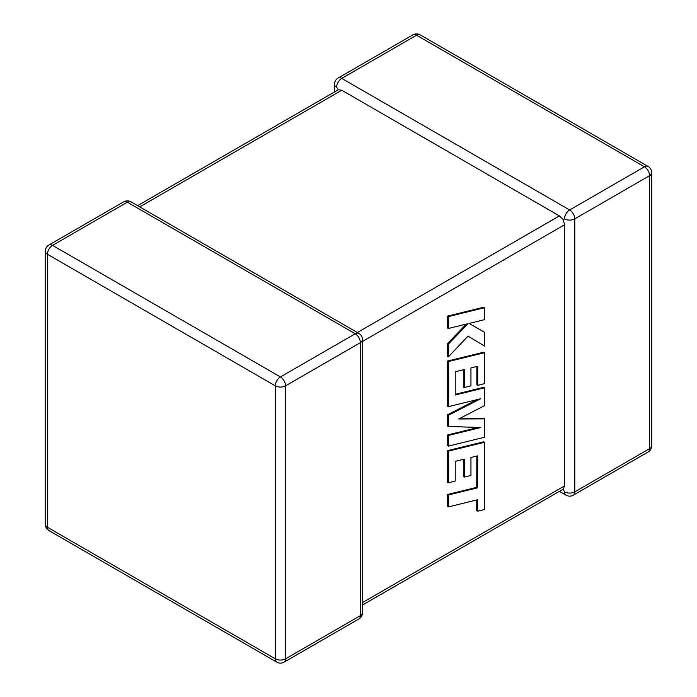 <?xml version="1.0" encoding="UTF-8"?>
<svg xmlns="http://www.w3.org/2000/svg" width="697" height="697" viewBox="0 0 697 697"><rect width="100%" height="100%" fill="white"/><g stroke="black" fill="none" stroke-linecap="round" stroke-linejoin="round"><path stroke-width="1.05" d="M564.526 491.855A7.258 4.191 -60 0 0 566.034 495.175A7.258 7.258 0 0 0 573.291 495.175A7.258 4.191 -120 0 0 574.79 491.855L649.587 448.668L649.587 175.679L574.79 218.867L574.79 491.855A7.258 4.191 180 0 1 564.526 491.855L563.254 489.12L362.51 605.022M362.51 602.565L564.526 485.931L563.254 489.12M564.526 218.867A7.258 4.191 -60 0 1 569.658 209.98L644.455 166.792L416.553 35.207L341.748 78.395L569.658 209.98A7.258 4.191 -120 0 1 574.79 218.867A7.258 4.191 0 0 1 564.526 218.867L563.254 219.599L564.526 224.791L362.51 341.425M334.49 91.978L334.49 84.32A7.258 4.191 180 0 0 336.616 87.282L338.35 89.756L341.748 90.244L559.395 215.904L563.254 219.599M564.526 485.931L564.526 224.791M476.844 456.047L476.748 487.325L447.483 494.513L447.483 506.44L448.337 506.928L477.593 499.749L477.593 511.215L476.748 510.718L476.748 499.958M477.593 511.215L484.598 509.49L484.598 442.273L448.337 451.159L448.337 482.803L455.237 481.078L455.237 461.362L464.246 459.131L464.246 477.096L470.954 475.441L470.954 457.476L477.698 455.847L477.593 487.822L476.748 487.325M477.593 487.822L448.337 495.001L447.483 494.513M448.337 495.001L448.337 506.928M484.598 442.273L483.753 441.776L447.483 450.671L447.483 482.307L448.337 482.803M448.337 451.159L447.483 450.671M463.4 459.34L463.4 476.609L464.246 477.096M484.598 418.862L458.696 418.975L484.598 405.628L484.598 387.802L455.237 395.007L455.237 371.797L464.246 369.558L464.246 387.523L470.954 385.868L470.954 367.894L477.698 366.265L477.698 385.345L484.598 383.62L484.598 352.691L448.337 361.577L448.337 406.682L480.616 398.754L448.337 415.299L448.337 426.468L480.773 427.514L448.337 435.486L448.337 446.124L484.598 437.228L484.598 418.862L483.753 418.366L459.663 418.479M484.598 387.802L483.753 387.305L455.237 394.31M463.4 369.767L463.4 387.035L464.246 387.523M476.844 366.474L476.844 384.849L477.698 385.345M484.598 352.691L483.753 352.194L447.483 361.081L447.483 406.194L448.337 406.682M448.337 361.577L447.483 361.081M477.149 399.608L447.483 414.811L447.483 425.972L448.337 426.468M448.337 415.299L447.483 414.811M478.255 427.427L447.483 434.989L447.483 445.636L448.337 446.124M448.337 435.486L447.483 434.989M484.598 346.087L484.598 332.312L469.142 323.443L484.598 319.627L484.598 307.708L483.753 307.22L447.483 316.116L447.483 328.026L448.337 328.514L468.027 323.669L448.337 344.161L447.483 343.673L447.483 356.411L448.337 356.899L468.027 336.111L484.598 346.087L468.009 336.12M484.598 307.708L448.337 316.612L447.483 316.116M448.337 316.612L448.337 328.514M466.293 324.096L447.483 343.673M448.337 344.161L448.337 356.899M484.598 332.312L469.133 323.443M341.748 90.244L139.731 206.878M357.378 332.539L559.395 215.904M355.252 333.767L127.342 202.182L52.545 245.37L280.447 376.946L355.252 333.767A7.258 4.191 60 0 1 360.384 342.654L285.578 385.833L285.578 658.831L360.384 615.643L360.384 342.654A7.258 4.191 0 0 0 362.51 339.692A7.258 7.258 0 0 0 358.877 333.41A7.258 4.191 -60 0 0 355.252 333.767M47.413 254.257L47.413 527.246L275.324 658.831L275.324 385.833L47.413 254.257A7.258 4.191 -60 0 1 52.545 245.37A7.258 4.191 60 0 0 48.912 245.004A7.258 7.258 0 0 0 45.288 251.295A7.258 4.191 0 0 0 47.413 254.257M275.324 385.833A7.258 4.191 0 0 0 285.578 385.833A7.258 4.191 60 0 0 280.447 376.946A7.258 4.191 -60 0 0 275.324 385.833M284.08 662.15A7.258 4.191 60 0 0 285.578 658.831A7.258 4.191 180 0 1 275.324 658.831A7.258 4.191 -60 0 0 276.822 662.15A7.258 7.258 0 0 0 284.08 662.15L358.877 618.962A7.258 7.258 0 0 0 362.51 612.68A7.258 4.191 180 0 1 360.384 615.643A7.258 4.191 60 0 1 358.877 618.962M47.413 527.246A7.258 4.191 180 0 1 45.288 524.283A7.258 7.258 0 0 0 48.912 530.565A7.258 4.191 -60 0 1 47.413 527.246M48.912 245.004L123.709 201.825A7.258 4.191 60 0 1 127.342 202.182A7.258 4.191 -60 0 1 130.966 201.825L358.877 333.41M651.712 445.705A7.258 4.191 180 0 1 649.587 448.668A7.258 4.191 -120 0 1 648.088 451.996A7.258 7.258 0 0 0 651.712 445.705L651.712 172.717A7.258 7.258 0 0 0 648.088 166.435A7.258 4.191 -60 0 0 644.455 166.792A7.258 4.191 -120 0 1 649.587 175.679A7.258 4.191 0 0 0 651.712 172.717M420.178 34.85A7.258 7.258 0 0 0 412.92 34.85A7.258 4.191 -120 0 1 416.553 35.207A7.258 4.191 -60 0 1 420.178 34.85L648.088 166.435M336.616 87.282A7.258 4.191 -60 0 1 341.748 78.395A7.258 4.191 -120 0 0 338.123 78.038L412.92 34.85M477.645 475.058L476.8 474.57M45.288 251.295L45.288 524.283M48.912 530.565L276.822 662.15M362.51 612.68L362.51 339.692M130.966 201.825A7.258 7.258 0 0 0 123.709 201.825M573.291 495.175L648.088 451.996M566.034 495.175L559.395 491.35M338.123 78.038A7.258 7.258 0 0 0 334.49 84.32M338.35 89.756L137.605 205.65"/></g></svg>
